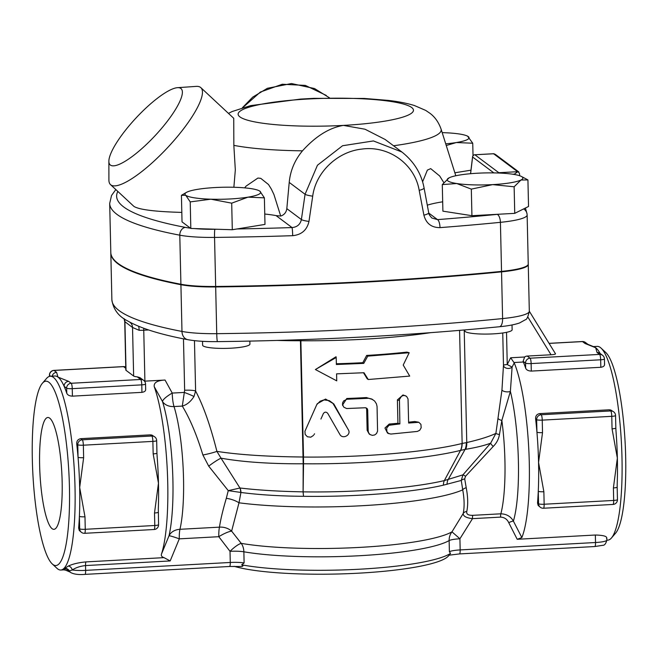 <?xml version="1.0" encoding="UTF-8"?>
<svg xmlns="http://www.w3.org/2000/svg" width="658" height="658" viewBox="0 0 658 658"><rect width="100%" height="100%" fill="white"/><g stroke="black" fill="none" stroke-linecap="round" stroke-linejoin="round"><path stroke-width="0.99" d="M49.63 418.11A56.004 10.931 86.9 0 1 62.008 477.116A56.004 10.931 86.9 0 1 54.022 529.32A56.004 10.931 86.9 0 1 39.974 474.04A56.004 10.931 86.9 0 1 47.902 417.476A56.004 10.931 86.9 0 1 49.63 418.11M543.862 491.732A4.729 0.748 178.7 0 1 538.277 491.271L538.565 503.773A4.729 0.748 -1.3 0 0 544.15 504.234L543.862 491.732L538.557 462.434A97.03 18.934 -93.1 0 0 536.936 432.166A4.729 0.748 -1.3 0 0 542.521 432.627L542.241 420.125A4.729 0.748 178.7 0 1 536.657 419.664L536.936 432.166A97.03 18.934 -93.1 0 0 535.62 418.899C535.447 415.946 536.788 414.178 539.659 413.602L609.185 409.802L610.714 409.992L613.651 411.826A4.729 4.581 126.8 0 0 610.714 410.946L541.18 414.746A4.729 0.921 86.9 0 1 542.241 420.125L611.767 416.333A4.729 0.921 -93.1 0 0 610.714 410.946L609.185 409.802M615.83 428.013L615.551 415.511A4.729 0.748 178.7 0 1 611.767 416.333L612.055 428.827A4.729 0.748 -1.3 0 0 615.83 428.013L615.978 430.858A97.03 18.934 86.9 0 1 617.36 458.124A97.03 18.934 86.9 0 1 617.204 483.967L617.171 487.109A4.729 0.748 178.7 0 1 613.396 487.932L613.675 500.434A4.729 0.748 -1.3 0 0 617.459 499.611L617.171 487.109A4.729 0.748 178.7 0 0 617.171 487.101M612.055 428.827L617.36 458.124L613.396 487.932M537.528 503L538.565 503.773A4.729 4.581 126.8 0 0 540.358 507.31L538.162 505.443L537.528 503A97.03 18.934 -93.1 0 0 538.277 491.271A97.03 18.934 -93.1 0 0 538.557 462.434L542.521 432.627M549.101 343.402L582.47 341.584L585.011 343.484A4.729 4.581 -53.2 0 1 587.956 344.373A4.729 4.581 -53.2 0 1 587.972 344.381L594.067 346.865A97.03 18.934 86.9 0 1 595.671 347.737A97.03 18.934 86.9 0 1 600.104 353.461M585.011 343.484L595.671 347.737L597.053 352.499L599.602 354.407A4.729 4.581 -53.2 0 1 602.547 355.287L599.997 353.379A4.729 4.581 126.8 0 0 597.053 352.499M604.455 363.874C604.875 365.684 603.666 366.819 600.828 367.287L531.302 371.087C528.3 370.939 526.416 369.969 525.66 368.176A97.03 18.934 -93.1 0 0 523.34 362.015A4.729 0.921 86.9 0 1 523.11 361.3L524.64 357.006A4.729 4.581 -53.2 0 1 527.214 356.068L551.042 354.761C554.011 354.563 555.5 354.251 555.508 353.823L555.442 353.757M137.218 376.853L139.883 377.61L143.658 380.349A4.729 4.581 -53.2 0 0 140.713 379.469L71.187 383.269A4.729 0.921 86.9 0 1 72.24 388.656L141.774 384.856A4.729 0.921 -93.1 0 0 140.713 379.469L137.218 376.853A9.467 1.497 -1.3 0 1 133.64 376.031L126.023 370.339L124.921 321.787A7.098 6.835 131.4 0 0 124.123 318.694M52.179 376.154A4.729 4.581 -53.2 0 1 56.596 372.354L54.055 370.446A4.729 4.581 126.8 0 0 49.523 375.373L50.682 376.236M68.638 381.36A4.729 4.581 126.8 0 0 64.114 386.287L66.655 388.195A4.729 4.581 -53.2 0 1 71.187 383.269L68.638 381.36L57.986 377.108A97.03 18.934 -93.1 0 0 54.869 376.006L50.23 376.261A97.03 18.934 -93.1 0 0 46.57 378.408L42.375 383.277A92.293 18.013 86.9 0 1 68.777 470.651A92.293 18.013 86.9 0 1 52.953 564.515A92.293 18.013 86.9 0 1 52.237 563.914A92.293 18.013 86.9 0 1 32.9 474.385A92.293 18.013 86.9 0 1 42.375 383.277M145.574 388.944C145.994 390.753 144.776 391.888 141.939 392.349L72.413 396.149C69.411 396.009 67.535 395.039 66.771 393.245A97.03 18.934 -93.1 0 0 64.114 386.287A97.03 18.934 -93.1 0 0 57.986 377.108L56.596 372.354M138.632 326.286A7.098 2.032 91.4 0 1 139.142 330.3L132.538 327.487L124.732 321.565L125.826 370.043A9.467 1.497 -1.3 0 0 126.023 370.339M144.497 381.163L165.051 380.044C157.254 380.456 153.643 382.66 154.227 386.657A97.03 18.934 86.9 0 1 161.514 553.987C160.906 555.673 161.745 556.89 164.015 557.639L85.918 561.907C78.721 562.574 72.865 563.955 68.35 566.028L64.764 568.422L63.974 569.861L68.991 570.922A4.729 4.688 3.4 0 0 64.714 568.915M158.282 512.163A4.729 0.748 178.7 0 1 158.29 512.179A4.729 0.748 178.7 0 1 154.507 512.993L154.786 525.495A4.729 0.748 -1.3 0 0 158.57 524.681L158.315 509.029A97.03 18.934 86.9 0 0 158.471 483.194L154.507 512.993M153.947 529.46A4.729 0.921 -93.1 0 0 154.095 529.509A4.729 0.921 -93.1 0 0 154.786 525.495L85.26 529.295L84.981 516.793L79.676 487.496A97.03 18.934 -93.1 0 0 78.047 457.236A4.729 0.748 -1.3 0 0 83.64 457.697L83.352 445.195A4.729 0.748 178.7 0 1 77.767 444.734L78.047 457.236A97.03 18.934 -93.1 0 0 76.739 443.961C76.558 441.008 77.907 439.248 80.77 438.664L150.295 434.864L151.825 435.053L154.762 436.896A4.729 4.581 126.8 0 0 151.825 436.007L82.291 439.807A4.729 0.921 86.9 0 1 83.352 445.195L152.878 441.395A4.729 0.921 -93.1 0 0 151.825 436.007L150.295 434.864M84.981 516.793A4.729 0.748 178.7 0 1 79.388 516.333A97.03 18.934 -93.1 0 0 79.676 487.496L83.64 457.697M153.166 453.897A4.729 0.748 -1.3 0 0 156.941 453.074L156.662 440.572A4.729 0.748 178.7 0 1 152.878 441.395L153.166 453.897L158.471 483.194A97.03 18.934 86.9 0 0 157.089 455.928L156.941 453.074M78.647 528.07L79.676 528.835A4.729 4.581 126.8 0 0 81.477 532.371L79.281 530.504L78.647 528.07A97.03 18.934 -93.1 0 0 79.388 516.333L79.676 528.835A4.729 0.748 -1.3 0 0 85.26 529.295A4.729 0.921 86.9 0 1 84.569 533.309L154.095 529.509A4.729 4.729 0 0 0 158.57 524.681M464.795 329.938L464.811 330.842A23.663 3.742 -1.3 0 0 488.557 334.05A23.663 3.742 -1.3 0 0 512.13 329.765L512.023 324.962M521.366 176.434L527.93 179.922L520.955 180.012A37.868 5.988 -1.3 0 0 521.366 176.434A37.868 5.988 -1.3 0 0 513.347 174.312A37.868 5.988 -1.3 0 0 477.42 173.219A37.868 5.988 -1.3 0 0 449.118 177.825A37.868 5.988 -1.3 0 0 448.633 178.088A37.868 5.988 -1.3 0 0 456.734 183.524L442.291 184.594L449.118 177.825M492.653 184.618L471.317 189.126L456.734 183.524A37.868 5.988 -1.3 0 0 492.653 184.618A37.868 5.988 -1.3 0 0 520.955 180.012L514.137 186.79L492.653 184.618M445.721 143.831A37.868 5.988 -1.3 0 0 456.323 142.539L446.256 145.517M467.591 136.173L472.74 143.222L456.323 142.539A37.868 5.988 -1.3 0 0 468.266 136.593A37.868 5.988 -1.3 0 0 467.517 136.132A37.868 5.988 -1.3 0 0 443.13 132.669A37.868 5.988 -1.3 0 0 442.192 132.645M527.93 179.922L528.53 206.48L514.737 213.356L471.926 215.692L471.317 189.126M514.737 213.356L514.137 186.79M471.926 215.692L442.9 211.16L442.291 184.594M473.028 155.699L472.74 143.222M470.964 170.175L454.859 172.791M202.516 341.313L202.606 345.162A23.663 3.742 -1.3 0 0 226.352 348.37A23.663 3.742 -1.3 0 0 249.925 344.093L249.859 341.107M264.384 197.844L247.967 197.161A37.868 5.988 -1.3 0 0 259.91 191.215L264.384 197.844L264.985 224.411L237.036 228.959L232.299 229.724L231.698 203.166L210.881 199.193A37.868 5.988 -1.3 0 0 247.967 197.161L231.698 203.166M259.236 190.795L259.91 191.215A37.868 5.988 -1.3 0 0 259.162 190.754A37.868 5.988 -1.3 0 0 234.774 187.291A37.868 5.988 -1.3 0 0 197.696 189.323A37.868 5.988 -1.3 0 0 186.42 192.407A37.868 5.988 -1.3 0 0 185.745 195.27L181.427 195.319L186.42 192.407M210.881 199.193L190.22 201.899L185.745 195.27A37.868 5.988 -1.3 0 0 210.881 199.193M232.299 229.724L190.82 228.458L182.027 221.878L181.427 195.319M190.82 228.458L190.22 201.899M242.736 107.665L260.362 92.046L282.274 84.249L305.32 85.4L326.269 95.418M493.179 153.783L495.227 154.301L518.907 172.026L517.69 171.837L513.947 174.411M115.824 189.57L111.539 195.484L109.689 203.429A354.983 56.144 -1.3 0 0 179.79 235.186A47.335 7.485 -1.3 0 0 214.549 237.415A567.977 89.833 -1.3 0 0 292.687 235.679A7.098 0.461 -91.9 0 0 292.029 227.561A560.879 88.707 178.7 0 1 237.036 228.959M292.687 235.679C301.578 234.774 307.015 230.029 308.972 221.433A7.098 0.995 -171.7 0 1 301.389 219.55C300.262 224.444 297.145 227.117 292.029 227.561L276.039 215.594A66.261 10.479 -1.3 0 0 264.755 214.031M308.972 221.433L312.706 196.158C315.782 172.116 337.562 151.579 361.801 149.095C388.516 145.27 414.795 163.982 419.187 190.343L423.892 215.158A7.098 1.456 -10.6 0 0 428.728 212.822A7.098 1.456 -10.6 0 0 428.728 212.805L424.081 188.007A7.098 1.448 -10.6 0 0 424.073 187.982M401.898 152.014L373.431 140.935L342.571 145.739L317.452 165.232L305.065 194.274L301.389 219.55L286.822 208.652L289.216 182.414C290.326 170.685 294.743 160.157 302.483 150.83C315.717 136.198 329.362 127.726 343.427 125.398L365.001 129.215L385.169 139.496L401.898 152.014M423.892 215.158C426.145 223.506 431.525 227.66 440.005 227.627A7.098 2.287 -94.4 0 0 437.512 219.616L431.887 218.037C429.534 215.446 428.473 213.702 428.728 212.822M519.647 175.727L519.524 173.564L518.208 171.746A2.369 2.295 -51.9 0 0 517.583 171.697L498.838 172.717A2.369 0.461 86.9 0 1 499.027 173.046M494.232 153.808A2.369 2.287 125.6 0 0 493.615 153.758A2.369 0.461 -93.1 0 0 493.533 153.725A2.369 0.461 -93.1 0 0 493.508 153.733M393.55 145.763A114.986 18.185 -1.3 0 0 441.066 129.067C438.59 122.149 434.839 116.861 429.814 113.192L425.71 110.412L414.343 105.502C406.866 103.224 398.09 101.513 388.014 100.378L364.244 98.445L313.833 98.355L300.55 99.087L250.657 105.617L232.093 111.547L228.466 113.39M181.814 212.402C155.099 211.679 139.142 209.68 133.936 206.415L110.503 184.61A66.261 16.557 -47 0 0 110.848 184.898A66.261 16.557 -47 0 0 168.407 146.767A66.261 16.557 -47 0 0 200.863 87.662A66.261 16.557 -47 0 0 196.216 86.387L177.471 87.678A52.064 13.012 133 0 1 160.141 130.07A52.064 13.012 133 0 1 110.396 165.076A52.064 13.012 133 0 1 108.874 161.268A52.064 13.012 133 0 1 136.116 117.889A52.064 13.012 133 0 1 177.471 87.678M276.039 215.594L280.711 216.054C284.207 214.903 286.246 212.435 286.822 208.652M442.686 201.809A66.261 10.479 -1.3 0 0 427.297 205.173M108.874 161.268L108.907 180.053A66.261 16.557 -47 0 0 110.503 184.61M200.863 87.662L233.746 118.308L233.845 145.369L235.325 169.945L233.87 187.267M244.694 187.867L246.002 186.173L257.911 178.055L260.782 178.359L268.505 184.528L271.351 189.101L273.934 194.513L280.711 216.054M110.815 252.721A354.983 56.144 -1.3 0 0 110.815 252.952A354.983 56.144 -1.3 0 0 180.917 284.708A47.335 7.485 -1.3 0 0 215.676 286.946A567.977 89.833 -1.3 0 0 501.544 271.861A47.335 7.485 -1.3 0 0 528.259 264.5A47.335 7.485 -1.3 0 0 528.242 264.335A804.635 127.257 -1.3 0 0 528.226 264.261M422.584 181.838L427.371 170.126L430.694 168.629L439.676 175.982L443.796 182.579M109.689 203.429L110.807 252.491A354.983 56.144 -1.3 0 0 180.909 284.248A47.335 7.485 -1.3 0 0 215.668 286.477A567.977 89.833 -1.3 0 0 501.536 271.392A47.335 7.485 -1.3 0 0 528.242 264.031L527.132 214.977A47.335 7.485 -1.3 0 1 500.417 222.33A7.098 3.027 -95.6 0 0 497.168 214.376A560.879 88.707 178.7 0 1 437.512 219.616L428.777 213.077M498.106 418.472A4.729 1.925 -170.1 0 0 501.848 420.413L510.386 391.362A4.729 1.908 4.9 0 1 505.484 391.716A4.729 1.908 4.9 0 1 501.955 389.914L495.885 433.4C489.223 436.567 479.517 439.61 466.769 442.538L461.924 443.517C427.535 452.079 362.492 457.606 303.511 457.055L300.87 340.745A158.562 25.078 -1.3 0 0 430.538 332.677M320.923 419.039L323.366 413.553C324.731 411.776 326.195 411.711 327.742 413.364L339.824 434.37C342.596 439.783 351.627 434.848 348.337 429.748L332.849 403.214L329.263 400.615L323.933 399.899L320.133 401.207L316.769 404.629L304.934 431.278L305.164 434.42L307.393 436.764L310.773 437.192L313.545 435.382M316.811 404.563L317.296 403.716L325.57 399.061L333.803 403.905L347.029 427.486M370.215 434.642L372.395 435.366L374.665 434.963L376.516 433.548L377.569 431.155L377.05 406.414L376.409 403.773L374.616 401.018L371.647 398.978L368.669 398.279L346.914 399.25L343.616 400.944L342.612 402.852L342.53 404.678L343.863 407.22L346.651 408.536L365.412 407.746L367.172 408.56L367.69 409.95L368.184 431.278L368.858 433.277L370.215 434.642L369.179 433.976L367.131 430.266L366.654 409.243L366.169 407.878M342.843 405.739L342.538 405.04L346.774 398.493A158.562 25.078 -1.3 0 0 366.391 397.564L372.716 399.521M368.266 379.51L363.989 372.732L336.583 373.851L336.74 380.859L315.396 369.541L336.205 357.5L336.37 364.507L363.775 363.389L367.74 356.142L409.194 352.721L403.214 365.058L409.72 376.088L368.266 379.51L367.197 378.802L363.487 372.757M315.396 369.541L336.049 356.751L336.205 357.5M336.353 363.759A158.562 25.078 -1.3 0 0 362.821 362.673L366.662 355.435A158.562 25.078 -1.3 0 0 406.915 352.112L409.194 352.721M389.125 433.754L387.537 433.104L384.955 428.054L389.207 424.048A158.562 25.078 -1.3 0 0 397.934 423.275L397.399 399.908L403.009 394.956L406.554 396.322L408.034 398.921L408.634 423.036L418.833 422.304L420.939 424.377L421.161 427.79L419.722 430.274L417.328 431.434L390.811 434.066L388.434 433.392L386.888 431.64L386.69 428.078L389.026 425.274L399.891 423.908L399.447 399.48L401.479 396.289L403.37 395.491L405.18 395.59M408.618 422.189A158.562 25.078 -1.3 0 0 414.655 421.507L418.365 422.156M366.662 355.435L367.74 356.142M362.821 362.673L363.775 363.389M397.934 423.275L399.891 423.908M234.174 566.324A113.595 17.963 -1.3 0 0 242.868 568.446A113.595 17.963 -1.3 0 0 361.431 573.019A113.595 17.963 -1.3 0 0 448.024 556.405L449.291 555.122M229.428 566.431A4.729 0.921 -93.1 0 0 229.576 566.48L242.21 566.497L242.958 565.864L241.659 564.827A118.325 18.712 178.7 0 0 359.556 569.211A118.325 18.712 178.7 0 0 450.491 553.419L449.282 554.982M450.491 553.419L449.389 551.725L449.134 540.588A118.325 18.712 -1.3 0 1 359.252 555.739A118.325 18.712 -1.3 0 1 243.863 551.799A14.196 2.245 -1.3 0 0 230.02 551.33A14.196 3.529 135.7 0 1 241.223 543.36L231.624 531.121L238.986 502.802L240.943 492.464C258.964 494.841 279.815 496.124 303.502 496.313C354.761 497.094 412.237 492.529 443.434 485.152L461.274 480.439A4.729 1.834 172.7 0 1 464.704 478.917L465.519 476.293L493.212 446.461C496.634 443.064 498.715 439.083 499.447 434.519L501.848 420.413A75.728 14.78 86.9 0 1 500.853 513.808L472.748 515.337C468.257 515.428 466.267 514.161 466.769 511.529C468.159 504.908 467.978 496.979 466.218 487.751L464.704 478.917M499.447 434.519A4.729 1.061 -172.7 0 1 495.885 433.4L490.654 443.171L462.928 474.862L461.274 480.439L462.722 489.856C464.384 499.027 464.556 506.899 463.224 513.462L451.964 531.845A121.483 19.214 178.7 0 1 359.687 547.398A121.483 19.214 178.7 0 1 241.223 543.36A14.196 10.89 99.7 0 1 243.863 551.799L244.118 562.944L241.659 564.827M277.298 340.441A127.792 20.209 -1.3 0 0 300.443 340.745L303.182 463.758A7.098 4.499 176.3 0 1 303.527 463.775C361.925 464.408 426.442 458.906 460.526 450.393L465.757 449.299C476.302 447.522 484.601 445.482 490.654 443.171A4.729 0.798 -136.5 0 0 493.212 446.461M303.182 463.758L303.091 491.855A7.098 4.565 -178.6 0 1 303.116 491.855C354.851 492.71 412.837 488.055 444.339 480.587L462.928 474.862A4.729 0.666 -141.6 0 1 465.519 476.293M303.091 491.855A7.098 4.367 170.2 0 1 303.116 491.855L303.502 496.313L303.091 491.855C279.132 491.427 258.109 490.144 240.014 488.006L228.26 490.646L226.311 498.32A14.196 5.634 15.1 0 1 238.986 502.802A137.259 21.706 -1.3 0 0 462.722 489.856A4.729 2.41 169.3 0 1 466.218 487.751M472.748 515.337A4.729 0.921 86.9 0 0 472.493 518.652L500.598 517.114C504.406 517.32 507.129 519.178 508.757 522.691L517.196 539.289L595.35 535.02L595.523 542.521L460.172 549.915L459.917 538.77A14.196 2.245 -1.3 0 0 449.134 540.588A14.196 13.456 -119.8 0 1 451.964 531.845L459.917 538.77L472.493 518.652C466.152 517.871 463.067 516.143 463.224 513.462A4.729 3.726 -168.7 0 1 466.769 511.529M508.757 522.691A4.729 1.061 154 0 1 513.396 521.111C510.772 516.448 506.586 514.013 500.853 513.808A4.729 0.921 86.9 0 0 500.598 517.114M517.196 539.289L521.843 537.578L513.396 521.111A82.834 16.162 -93.1 0 0 510.386 391.362L512.105 367.098L514.227 362.895L510.657 357.771L507.252 364.54L512.105 367.098A4.729 3.183 -178.8 0 1 506.899 368.299A4.729 3.183 -178.8 0 1 503.477 365.33L501.955 389.914M464.219 329.987L466.769 442.538A14.196 9.928 76.8 0 1 465.757 449.299M514.227 362.895A97.03 18.934 86.9 0 1 528.95 452.745A97.03 18.934 86.9 0 1 521.843 537.578M595.35 535.02C603.814 535.242 607.54 536.41 606.553 538.54M593.294 346.593L597.184 346.388A97.03 18.934 86.9 0 1 601.058 348.115A97.03 18.934 86.9 0 1 621.391 442.234A97.03 18.934 86.9 0 1 611.43 538.014A97.03 18.934 86.9 0 1 607.77 540.152L606.865 540.202M133.64 376.031L132.538 327.487A7.098 6.901 121.6 0 0 129.741 322.107M611.43 538.014L615.625 533.136A92.293 18.013 -93.1 0 0 625.1 442.036A92.293 18.013 -93.1 0 0 605.763 352.507L601.058 348.115M52.237 563.914L56.942 568.298A97.03 18.934 -93.1 0 0 57.698 568.931A97.03 18.934 -93.1 0 0 60.816 570.034A97.03 18.934 -93.1 0 0 74.428 472.115A97.03 18.934 -93.1 0 0 50.23 376.261M154.227 386.657L162.51 401.536A14.196 11.038 162.6 0 0 174.016 406.545L182.299 406.093C189.899 418.595 196.767 434.897 202.894 455.015A14.196 1.456 -12.3 0 0 216.901 451.38C238.879 454.777 267.609 456.652 303.083 457.014A7.098 1.168 -179.4 0 1 303.511 457.055L303.527 463.824A7.098 4.557 -178.9 0 0 303.182 463.791C270.167 463.931 242.786 462.056 221.03 458.182L216.901 451.38C210.453 425.792 203.355 405.682 195.607 391.049A9.467 1.497 -1.3 0 0 184.643 390.252L182.299 406.093C186.847 404.81 190.738 401.619 193.978 396.511A9.467 0.658 21.1 0 0 184.265 392.423L172.232 393.073L165.051 380.044M303.116 491.855L303.527 463.824M443.434 485.152A9.467 7.435 -103 0 1 444.339 480.587L460.526 450.393A14.196 11.367 -103.7 0 0 461.924 443.517M240.68 492.373A9.467 6.111 100.4 0 0 239.931 487.989L221.03 458.182A14.196 1.752 -36.3 0 0 208.709 466.135L228.26 490.646L240.943 492.464A9.467 6.358 97.5 0 0 240.014 488.006M68.35 566.028A4.729 3.487 -113.6 0 1 72.331 569.984C75.744 567.648 80.144 566.176 85.54 565.567L170.175 560.945L164.015 557.639M64.764 568.422A4.729 4.664 -167.6 0 1 69.345 570.905L72.331 569.984A14.196 2.245 178.7 0 0 85.647 570.371A4.729 0.921 86.9 0 1 84.956 574.385L229.576 566.48A4.729 0.921 -93.1 0 0 230.275 562.467L85.647 570.371L85.54 565.567A4.729 0.921 -93.1 0 1 85.918 561.907M65.381 570.05L70.044 572.049A4.729 4.581 126.8 0 1 68.991 570.922L69.345 570.905A4.729 4.581 126.8 0 0 70.686 572.526C73.902 574.269 78.656 574.886 84.956 574.385M170.175 560.945L179.289 538.853A14.196 0.995 21.1 0 0 169.007 535.801A82.834 16.162 86.9 0 0 162.51 401.536A14.196 3.257 151.5 0 1 172.232 393.073A14.196 2.772 -93.1 0 0 174.016 406.545A75.728 14.78 -93.1 0 1 179.955 529.303A14.196 11.556 13.1 0 0 169.007 535.801L161.514 553.987M193.978 396.511L195.607 391.049L194.464 340.655M202.894 455.015L208.709 466.135M226.311 498.32C222.848 510.065 220.57 519.672 219.468 527.148A14.196 11.638 -169.8 0 1 231.624 531.121A14.196 3.306 149.4 0 0 218.801 536.698A14.196 2.772 86.9 0 1 219.468 527.148L179.955 529.303A14.196 2.772 -93.1 0 0 179.289 538.853L218.801 536.698L230.02 551.33L230.275 562.467A14.196 2.245 -1.3 0 1 244.118 562.944M447.062 484.346A9.467 7.715 -102.1 0 1 448.106 479.657L465.091 449.389A14.196 10.166 -100.5 0 0 466.292 442.645M539.659 413.602L541.18 414.746A4.729 4.581 126.8 0 0 536.657 419.664L535.62 418.899M612.828 504.39A4.729 0.921 -93.1 0 0 612.985 504.447A4.729 0.921 -93.1 0 0 613.675 500.434L544.15 504.234A4.729 0.921 86.9 0 1 543.459 508.239L612.985 504.447A4.729 4.729 0 0 0 617.459 499.611M587.956 344.373L585.406 342.464A4.729 4.581 126.8 0 0 582.47 341.584A4.729 0.921 -93.1 0 0 582.314 341.527L549.06 343.344M600.828 367.287L600.664 359.786A4.729 0.921 -93.1 0 0 599.602 354.407L530.077 358.199A4.729 0.921 86.9 0 1 531.129 363.586L600.664 359.786A4.729 0.748 -1.3 0 0 604.439 358.972A4.729 4.729 0 0 0 602.547 355.287M523.11 361.3L525.545 363.126A4.729 4.581 -53.2 0 1 530.077 358.199L527.214 356.068M525.66 368.176L525.545 363.126A4.729 0.748 -1.3 0 0 531.129 363.586L531.302 371.087M527.782 316.926L551.042 354.761M53.898 370.388A4.729 0.921 86.9 0 1 54.055 370.446L123.581 366.646A4.729 0.921 -93.1 0 0 123.424 366.596L53.898 370.388A4.729 4.729 0 0 0 49.424 375.224A4.729 0.748 -1.3 0 0 49.523 375.373L49.547 376.36M66.771 393.245L66.655 388.195A4.729 0.748 -1.3 0 0 72.24 388.656L72.413 396.149M123.424 366.596A4.729 4.729 0 0 1 125.76 367.065A4.729 4.581 126.8 0 0 123.581 366.646L125.785 368.299M141.939 392.349L141.774 384.856A4.729 0.748 -1.3 0 0 145.55 384.033A4.729 4.729 0 0 0 143.658 380.349M144.908 381.147L143.748 330.226A7.098 1.382 86.9 0 1 143.765 328.268M139.142 330.3A9.467 1.497 -1.3 0 0 143.748 330.226L148.634 329.962M80.77 438.664L82.291 439.807A4.729 4.581 126.8 0 0 77.767 444.734L76.739 443.961M300.41 339.709A7.098 0.905 -90.1 0 1 300.443 340.745A7.098 1.127 -1.3 0 1 300.87 340.745A7.098 1.332 -89.5 0 0 300.838 339.692M216.852 229.255A560.879 88.707 178.7 0 1 214.878 229.28A40.228 6.366 178.7 0 1 194.242 228.565M180.909 284.248L179.79 235.186A7.098 5.642 -79.2 0 1 185.326 227.38A347.885 55.017 178.7 0 1 117.84 191.445M215.668 286.477L214.549 237.415A7.098 0.502 -90.7 0 1 214.878 229.28M190.417 228.161A40.228 6.366 178.7 0 1 185.326 227.38M312.706 196.158A7.098 0.987 -171.7 0 1 305.065 194.274L289.216 182.414M419.187 190.343A7.098 1.448 -10.6 0 0 424.081 188.007C421.4 173.613 414.005 161.613 401.89 152.006M440.005 227.627A567.977 89.833 -1.3 0 0 500.417 222.33L501.536 271.392M525.429 208.035L527.025 213.85A7.098 7.008 170.7 0 0 523.612 208.931M498.583 214.237A40.228 6.366 178.7 0 1 497.168 214.376M474.714 154.794A2.369 0.461 86.9 0 1 474.788 154.753A2.369 0.461 86.9 0 1 474.87 154.778L493.615 153.758L517.583 171.697A2.369 0.461 -93.1 0 1 517.69 171.837M512.689 174.214L513.931 174.148M233.845 145.369A114.986 18.185 -1.3 0 0 302.483 150.83M470.602 173.704L472.609 157.007L493.837 172.898M472.658 156.662A2.369 0.765 6.9 0 0 472.567 156.834A2.369 0.765 6.9 0 0 472.609 157.007A2.369 2.295 126.8 0 1 474.87 154.778L498.838 172.717A2.369 2.295 -53.2 0 0 497.843 172.996M308.15 99.004A87.687 13.867 178.7 0 1 411.661 107.509A87.687 13.867 178.7 0 1 343.427 125.398A87.687 13.867 178.7 0 1 239.915 116.885A87.687 13.867 178.7 0 1 308.15 99.004M459.58 330.382L462.146 443.467A14.196 11.416 77.5 0 1 460.699 450.352M333.803 403.905L333.869 404.654M314.557 433.803L314.022 434.56M414.655 421.507L417.114 422.091M397.399 399.908L399.357 400.549M389.207 424.048L390.901 424.706M367.131 430.266L368.167 430.974M366.391 397.564L367.427 398.271M346.774 398.493L347.227 399.225M366.654 409.243L367.69 409.95M506.528 332.323L507.252 364.54A4.729 0.748 -1.3 0 0 503.477 365.33L502.745 332.973M510.657 357.771L524.64 357.006M513.997 362.525L523.34 362.015M180.917 284.708L181.978 331.435A354.983 56.144 178.7 0 1 111.876 299.678C113.209 309.252 118.456 316.334 127.627 320.923C140.582 328.334 160.642 334.585 187.801 339.676C195.665 341.099 205.559 341.749 217.485 341.625C316.177 340.441 410.148 335.481 499.414 326.746A9.467 4.038 -95.6 0 0 502.605 318.579A567.977 89.833 178.7 0 1 216.737 333.672A9.467 0.666 89.3 0 0 217.485 341.625M215.676 286.946L216.737 333.672A47.335 7.485 178.7 0 1 181.978 331.435A9.467 7.518 100.8 0 0 187.801 339.676M303.083 457.014A7.098 1.127 178.7 0 1 303.511 457.014M183.475 338.829L184.643 390.252M528.259 264.5L529.312 311.226A47.335 7.485 178.7 0 1 502.605 318.579L501.544 271.861M595.523 542.521A4.729 0.921 86.9 0 1 594.832 546.535L602.753 545.309C604.505 545.466 605.878 543.714 606.865 540.062A14.196 2.245 178.7 0 1 595.523 542.521M449.389 551.725A14.196 2.245 -1.3 0 1 460.172 549.915A4.729 0.921 86.9 0 1 459.481 553.921L594.832 546.535M615.551 415.511A4.729 4.729 0 0 0 613.651 411.826M540.358 507.31A4.729 4.729 0 0 0 543.459 508.239M585.406 342.464A4.729 4.729 0 0 0 582.314 341.527M604.439 358.972L604.562 364.474M499.414 326.746C507.853 325.94 514.564 324.682 519.54 322.971L525.413 319.722C526.737 319.689 528.045 316.852 529.312 311.226L555.508 353.823M145.681 389.544L145.55 384.033M49.424 375.224L49.449 376.384M81.477 532.371A4.729 4.729 0 0 0 84.569 533.309M156.662 440.572A4.729 4.729 0 0 0 154.762 436.896M242.366 107.772L252.738 97.104L267.395 88.295L291.445 83.541L314.532 88.542L329.584 97.894M527.025 213.85L527.132 214.977M493.804 153.733A2.369 2.369 0 0 0 493.533 153.725L474.788 154.753A2.369 2.369 0 0 0 472.567 156.834L470.544 173.704M441.066 129.067L455.797 175.76M110.815 252.952L111.876 299.678M60.816 570.034L63.974 569.861M124.732 321.565L123.984 318.595M448.937 555.204L459.481 553.921M606.865 540.062L606.816 537.915M70.044 572.049L70.686 572.526"/></g></svg>
